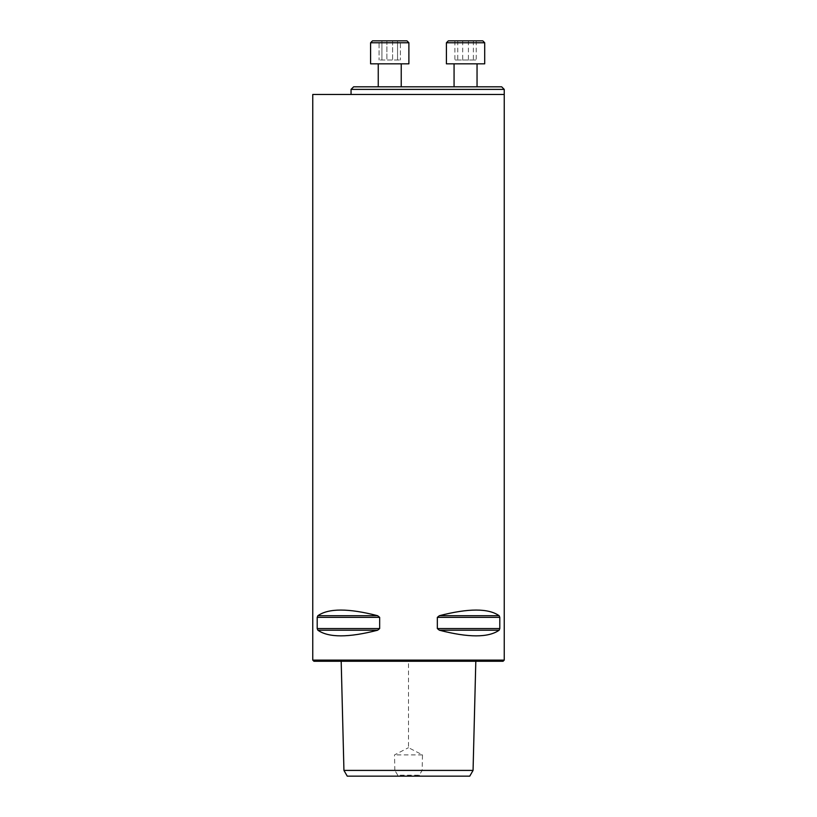 <?xml version="1.0" encoding="UTF-8"?>
<svg xmlns="http://www.w3.org/2000/svg" width="817" height="817" viewBox="0 0 817 817"><rect width="100%" height="100%" fill="white"/><g stroke="black" fill="none" stroke-linecap="round" stroke-linejoin="round"><path stroke-width="0.61" stroke-dasharray="4.08 3.06" d="M401.229 86.806L378.251 86.806L401.229 86.806L378.251 86.806L401.229 86.806L401.229 63.828L378.251 63.828L401.229 63.828M501.658 86.806L353.638 86.806M477.046 86.806L454.068 86.806L477.046 86.806M473.063 770.411L422.144 770.411L419.244 775.19L397.756 775.19L397.001 776.15L347.245 776.15M469.755 776.15L419.999 776.15L419.244 775.19M397.001 776.15L419.999 776.15M397.756 775.19L394.856 770.411L343.937 770.411M408.5 661.259L341.189 661.259L475.811 661.259L408.5 661.259L408.5 747.667L422.481 754.898L422.144 770.411M394.856 770.411L394.519 754.898L408.5 747.667M312.758 660.116L504.242 660.116M504.242 94.466L312.758 94.466M317.2 628.559L317.864 630.213C328.577 637.74 348.512 637.74 377.648 630.213L379.66 628.559L379.66 617.366L377.648 615.712C348.512 608.185 328.577 608.185 317.864 615.712L317.2 617.366L317.2 628.559L379.66 628.559M437.34 628.559L439.352 630.213C468.488 637.74 488.423 637.74 499.136 630.213L499.8 628.559L499.8 617.366L499.136 615.712C488.423 608.185 468.488 608.185 439.352 615.712L437.34 617.366L437.34 628.559L499.8 628.559M313.912 661.259L503.088 661.259M422.481 754.898L394.519 754.898M351.055 89.39L504.242 89.39M477.046 63.828L454.068 63.828L477.046 63.828M446.409 63.828L484.706 63.828M446.409 42.77L484.706 42.77M482.796 40.85L448.329 40.85M454.885 40.85L476.24 40.85L454.885 40.85L454.885 59.998L476.24 59.998L454.885 59.998M457.745 40.85L457.745 59.998M468.417 40.85L468.417 59.998M476.24 40.85L476.24 59.998M473.38 40.85L473.38 59.998M462.698 40.85L462.698 59.998M408.888 42.77L370.591 42.77L408.888 42.77L370.591 42.77L370.591 63.828L408.888 63.828M406.968 40.85L372.501 40.85M392.599 40.85L379.057 40.85L400.412 40.85L392.599 40.85L392.599 59.998L400.412 59.998L379.057 59.998L400.412 59.998L392.599 59.998L392.599 40.85L400.412 40.85L400.412 59.998L400.412 40.85L397.552 40.85L397.552 59.998L397.552 40.85L386.88 40.85L386.88 59.998L386.88 40.85L379.057 40.85L379.057 59.998L379.057 40.85L381.917 40.85L381.917 59.998L381.917 40.85L392.599 40.85M317.864 630.213L377.648 630.213M317.2 617.366L379.66 617.366M317.864 615.712L377.648 615.712M439.352 630.213L499.136 630.213M437.34 617.366L499.8 617.366M439.352 615.712L499.136 615.712M378.251 63.828L378.251 86.806"/><path stroke-width="1.23" d="M351.055 89.39L353.638 86.806L501.658 86.806L504.242 89.39L351.055 89.39L351.055 94.466M347.245 776.15L469.755 776.15L473.063 770.411L343.937 770.411L347.245 776.15M504.242 660.116L312.758 660.116L312.758 94.466L504.242 94.466L504.242 660.116M499.8 628.559L499.136 630.213C488.423 637.74 468.488 637.74 439.352 630.213L437.34 628.559L437.34 617.366L439.352 615.712C468.488 608.185 488.423 608.185 499.136 615.712L499.8 617.366L499.8 628.559L437.34 628.559M377.648 630.213L377.658 630.213C348.512 637.74 328.577 637.74 317.864 630.213L317.2 628.559L317.2 617.366L317.864 615.712C328.577 608.185 348.512 608.185 377.648 615.712L379.66 617.366L379.66 628.559L377.648 630.213L317.864 630.213M439.352 615.712L499.136 615.712M504.242 660.105L503.088 661.259L313.912 661.259L312.758 660.105M504.242 94.466L504.242 89.39M477.046 63.828L477.046 86.806M484.706 63.828L446.409 63.828L446.409 42.77L484.706 42.77L484.706 63.828M446.409 42.77L448.329 40.85L482.796 40.85L484.706 42.77M401.229 63.828L401.229 86.806M408.888 63.828L370.591 63.828L370.591 42.77L408.888 42.77L408.888 63.828L408.888 42.77L406.968 40.85L408.888 42.77M372.501 40.85L370.591 42.77L372.501 40.85L406.968 40.85M379.66 628.559L317.2 628.559M379.66 617.366L317.2 617.366M377.648 615.712L317.864 615.712M499.136 630.213L439.352 630.213M499.8 617.366L437.34 617.366M341.189 661.259L343.937 770.411M475.811 661.259L473.063 770.411M454.068 63.828L454.068 86.806M378.251 63.828L378.251 86.806"/></g></svg>
